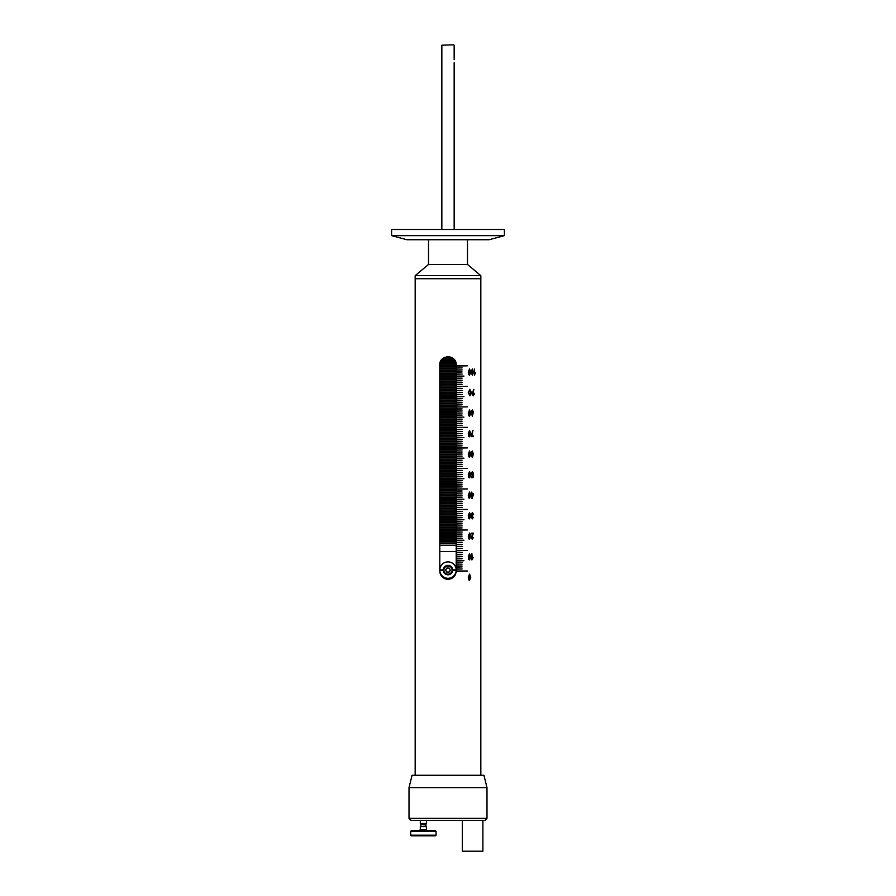 <?xml version="1.0" encoding="UTF-8"?>
<svg xmlns="http://www.w3.org/2000/svg" width="896" height="896" viewBox="0 0 896 896"><rect width="100%" height="100%" fill="white"/><g stroke="black" fill="none" stroke-linecap="round" stroke-linejoin="round"><path stroke-width="1.34" d="M415.173 775.275L415.173 275.643L480.827 275.643L480.827 278.712L415.173 278.712L480.827 278.712L480.827 775.275M415.173 275.643L428.512 264.443L467.488 264.443L467.488 239.736M439.79 543.413L456.21 543.413L439.79 543.413M439.79 541.822L456.21 541.822L439.79 541.822M439.79 543.211L456.21 543.211M448 540.232L439.79 540.232L448 540.232M456.21 540.445L439.79 540.445M439.79 538.642L456.21 538.642L439.79 538.642M439.79 540.03L456.21 540.03M439.79 537.051L456.21 537.051L439.79 537.051M439.79 535.461L456.21 535.461L439.79 535.461M439.79 536.85L456.21 536.85M439.79 533.87L456.21 533.87L439.79 533.87M439.79 532.28L456.21 532.28L439.79 532.28M439.79 533.669L456.21 533.669M439.79 530.69L456.21 530.69L439.79 530.69M439.79 529.099L456.21 529.099L439.79 529.099M439.79 530.488L456.21 530.488M439.79 527.509L456.21 527.509L439.79 527.509M439.79 525.918L456.21 525.918L439.79 525.918M439.79 527.307L456.21 527.307M439.79 524.328L456.21 524.328L439.79 524.328M439.79 522.738L456.21 522.738L439.79 522.738M439.79 524.126L456.21 524.126M439.79 521.147L456.21 521.147L439.79 521.147M439.79 519.557L456.21 519.557L439.79 519.557M439.79 520.946L456.21 520.946M439.79 517.966L456.21 517.966L439.79 517.966M439.79 516.376L456.21 516.376L439.79 516.376M439.79 517.765L456.21 517.765M439.79 514.786L456.21 514.786L439.79 514.786M439.79 513.195L456.21 513.195L439.79 513.195M439.79 514.584L456.21 514.584M439.79 511.605L456.21 511.605L439.79 511.605M439.79 510.014L456.21 510.014L439.79 510.014M439.79 511.403L456.21 511.403M439.79 508.424L456.21 508.424L439.79 508.424M439.79 506.834L456.21 506.834L439.79 506.834M439.79 508.222L456.21 508.222M439.79 505.243L456.21 505.243L439.79 505.243M439.79 503.653L456.21 503.653L439.79 503.653M439.79 505.042L456.21 505.042M439.79 502.062L456.21 502.062L439.79 502.062M439.79 500.472L456.21 500.472L439.79 500.472M439.79 501.861L456.21 501.861M439.79 498.893L456.21 498.893L439.79 498.893M439.79 497.302L456.21 497.302L439.79 497.302M439.79 498.68L456.21 498.68M439.79 495.712L456.21 495.712L439.79 495.712M439.79 494.122L456.21 494.122L439.79 494.122M439.79 495.499L456.21 495.499M439.79 492.531L456.21 492.531L439.79 492.531M439.79 490.941L456.21 490.941L439.79 490.941M439.79 492.318L456.21 492.318M439.79 489.35L456.21 489.35L439.79 489.35M439.79 487.76L456.21 487.76L439.79 487.76M439.79 489.138L456.21 489.138M439.79 486.17L456.21 486.17L439.79 486.17M439.79 484.579L456.21 484.579L439.79 484.579M439.79 485.957L456.21 485.957M439.79 482.989L456.21 482.989L439.79 482.989M439.79 481.398L456.21 481.398L439.79 481.398M439.79 482.776L456.21 482.776M439.79 479.808L456.21 479.808L439.79 479.808M439.79 478.218L456.21 478.218L439.79 478.218M439.79 479.595L456.21 479.595M439.79 476.627L456.21 476.627L439.79 476.627M439.79 475.037L456.21 475.037L439.79 475.037M439.79 476.414L456.21 476.414M439.79 473.446L456.21 473.446L439.79 473.446M439.79 471.856L456.21 471.856L439.79 471.856M439.79 473.234L456.21 473.234M439.79 470.266L456.21 470.266L439.79 470.266M439.79 468.675L456.21 468.675L439.79 468.675M439.79 470.053L456.21 470.053M439.79 467.085L456.21 467.085L439.79 467.085M439.79 465.494L456.21 465.494L439.79 465.494M439.79 466.872L456.21 466.872M439.79 463.904L456.21 463.904L439.79 463.904M439.79 462.314L456.21 462.314L439.79 462.314M439.79 463.691L456.21 463.691M439.79 460.723L456.21 460.723L439.79 460.723M439.79 459.133L456.21 459.133L439.79 459.133M439.79 460.51L456.21 460.51M439.79 457.542L456.21 457.542L439.79 457.542M439.79 455.952L456.21 455.952L439.79 455.952M439.79 457.33L456.21 457.33M439.79 454.362L456.21 454.362L439.79 454.362M439.79 452.771L456.21 452.771L439.79 452.771M439.79 454.16L456.21 454.16M439.79 451.181L456.21 451.181L439.79 451.181M439.79 449.59L456.21 449.59L439.79 449.59M439.79 450.979L456.21 450.979M439.79 448L456.21 448L439.79 448M439.79 446.41L456.21 446.41L439.79 446.41M439.79 447.798L456.21 447.798M439.79 444.819L456.21 444.819L439.79 444.819M439.79 443.229L456.21 443.229L439.79 443.229M439.79 444.618L456.21 444.618M439.79 441.638L456.21 441.638L439.79 441.638M439.79 440.048L456.21 440.048L439.79 440.048M439.79 441.437L456.21 441.437M439.79 438.458L456.21 438.458L439.79 438.458M439.79 436.867L456.21 436.867L439.79 436.867M439.79 438.256L456.21 438.256M439.79 435.277L456.21 435.277L439.79 435.277M439.79 433.686L456.21 433.686L439.79 433.686M439.79 435.075L456.21 435.075M439.79 432.096L456.21 432.096L439.79 432.096M439.79 430.506L456.21 430.506L439.79 430.506M439.79 431.894L456.21 431.894M439.79 428.915L456.21 428.915L439.79 428.915M439.79 427.325L456.21 427.325L439.79 427.325M439.79 428.714L456.21 428.714M439.79 425.734L456.21 425.734L439.79 425.734M439.79 424.144L456.21 424.144L439.79 424.144M439.79 425.533L456.21 425.533M439.79 422.554L456.21 422.554L439.79 422.554M439.79 420.963L456.21 420.963L439.79 420.963M439.79 422.352L456.21 422.352M439.79 419.373L456.21 419.373L439.79 419.373M439.79 417.782L456.21 417.782L439.79 417.782M439.79 419.171L456.21 419.171M439.79 416.192L456.21 416.192L439.79 416.192M439.79 414.602L456.21 414.602L439.79 414.602M439.79 415.99L456.21 415.99M439.79 413.011L456.21 413.011L439.79 413.011M439.79 411.421L456.21 411.421L439.79 411.421M439.79 412.81L456.21 412.81M439.79 409.83L456.21 409.83L439.79 409.83M439.79 408.24L456.21 408.24L439.79 408.24M439.79 409.629L456.21 409.629M439.79 406.65L456.21 406.65L439.79 406.65M439.79 405.059L456.21 405.059L439.79 405.059M439.79 406.448L456.21 406.448M439.79 403.469L456.21 403.469L439.79 403.469M439.79 401.878L456.21 401.878L439.79 401.878M439.79 403.267L456.21 403.267M439.79 400.288L456.21 400.288L439.79 400.288M439.79 398.698L456.21 398.698L439.79 398.698M439.79 400.086L456.21 400.086M439.79 397.107L456.21 397.107L439.79 397.107M439.79 395.528L456.21 395.528L439.79 395.528M439.79 396.906L456.21 396.906M439.79 393.938L456.21 393.938L439.79 393.938M439.79 392.347L456.21 392.347L439.79 392.347M439.79 393.725L456.21 393.725M439.79 390.757L456.21 390.757L439.79 390.757M439.79 389.166L456.21 389.166L439.79 389.166M439.79 390.544L456.21 390.544M439.79 387.576L456.21 387.576L439.79 387.576M439.79 385.986L456.21 385.986L439.79 385.986M439.79 387.363L456.21 387.363M439.79 384.395L456.21 384.395L439.79 384.395M439.79 382.805L456.21 382.805L439.79 382.805M439.79 384.182L456.21 384.182M439.79 381.214L456.21 381.214L439.79 381.214M439.79 379.624L456.21 379.624L439.79 379.624M439.79 381.002L456.21 381.002M439.79 378.034L456.21 378.034L439.79 378.034M439.79 376.443L456.21 376.443L439.79 376.443M439.79 377.821L456.21 377.821M439.79 374.853L456.21 374.853L439.79 374.853M439.79 373.262L456.21 373.262L439.79 373.262M439.79 374.64L456.21 374.64M439.79 371.672L456.21 371.672L439.79 371.672M439.79 370.082L456.21 370.082L439.79 370.082M439.79 371.459L456.21 371.459M439.79 368.491L456.21 368.491L439.79 368.491M439.79 366.901L456.21 366.901L439.79 366.901M439.79 368.278L456.21 368.278M439.79 365.31L456.21 365.31L439.79 365.31M439.88 363.72L456.12 363.72L439.88 363.72M439.79 365.098L456.21 365.098M440.272 362.13L455.728 362.13L440.272 362.13M441.045 360.539L454.955 360.539L441.045 360.539M440.35 361.917L455.65 361.917M442.344 358.949L453.656 358.949L442.344 358.949M444.763 357.358L451.237 357.358L444.763 357.358M442.568 358.736L453.432 358.736M456.21 537.264L439.79 537.264M456.21 534.083L439.79 534.083M456.21 530.902L439.79 530.902M456.21 527.722L439.79 527.722M456.21 524.541L439.79 524.541M456.21 521.36L439.79 521.36M456.21 518.179L439.79 518.179M456.21 514.998L439.79 514.998M456.21 511.818L439.79 511.818M456.21 508.637L439.79 508.637M456.21 505.456L439.79 505.456M456.21 502.275L439.79 502.275M456.21 499.094L439.79 499.094M456.21 495.914L439.79 495.914M456.21 492.733L439.79 492.733M456.21 489.552L439.79 489.552M456.21 486.371L439.79 486.371M456.21 483.19L439.79 483.19M456.21 480.01L439.79 480.01M456.21 476.829L439.79 476.829M456.21 473.648L439.79 473.648M456.21 470.467L439.79 470.467M456.21 467.286L439.79 467.286M456.21 464.106L439.79 464.106M456.21 460.925L439.79 460.925M456.21 457.744L439.79 457.744M456.21 454.563L439.79 454.563M456.21 451.382L439.79 451.382M456.21 448.202L439.79 448.202M456.21 445.021L439.79 445.021M456.21 441.84L439.79 441.84M456.21 438.67L439.79 438.67M456.21 435.49L439.79 435.49M456.21 432.309L439.79 432.309M456.21 429.128L439.79 429.128M456.21 425.947L439.79 425.947M456.21 422.766L439.79 422.766M456.21 419.586L439.79 419.586M456.21 416.405L439.79 416.405M456.21 413.224L439.79 413.224M456.21 410.043L439.79 410.043M456.21 406.862L439.79 406.862M456.21 403.682L439.79 403.682M456.21 400.501L439.79 400.501M456.21 397.32L439.79 397.32M456.21 394.139L439.79 394.139M456.21 390.958L439.79 390.958M456.21 387.778L439.79 387.778M456.21 384.597L439.79 384.597M456.21 381.416L439.79 381.416M456.21 378.235L439.79 378.235M456.21 375.054L439.79 375.054M456.21 371.874L439.79 371.874M456.21 368.693L439.79 368.693M456.21 365.512L439.79 365.512M455.795 362.331L440.205 362.331M453.858 359.15L442.142 359.15M456.21 545.462L439.79 545.462M439.79 543.827L456.21 543.827M439.79 551.622L456.21 551.622M453.746 44.8L441.84 45.214L453.746 44.8M454.16 59.674L454.16 45.214M441.84 229.477L441.84 45.214M454.16 229.477L454.16 62.754M439.947 572.723L440.418 574.269M441.19 575.691L442.198 576.923M444.853 578.693L446.387 579.163M448 579.32C443.016 578.838 440.283 576.106 439.79 571.11L439.79 364.896C439.275 354.323 456.714 354.301 456.21 364.896L456.21 571.11C455.717 576.106 452.984 578.838 448 579.32L449.613 579.163M451.181 578.682L452.558 577.942M452.581 577.92L453.802 576.923M454.821 575.68L455.582 574.269M456.053 572.723L456.21 571.11M456.053 363.283L455.582 361.749M454.821 360.326L453.802 359.094M451.147 357.314L449.613 356.854M448 356.686L446.398 356.854M444.83 357.325L442.21 359.083M441.179 360.326L440.418 361.749M439.947 363.283L439.79 364.896M456.322 366.027L467.376 365.826L456.322 365.826M456.322 560.952L463.915 560.75L456.322 560.75M456.322 540.434L463.915 540.232L456.322 540.232M456.322 519.915L463.915 519.714L456.322 519.714M456.322 499.397L463.915 499.195L456.322 499.195M456.322 478.878L463.915 478.677L456.322 478.677M456.322 458.36L463.915 458.158L456.322 458.158M456.322 437.842L463.915 437.64L456.322 437.64M456.322 417.323L463.915 417.122L456.322 417.122M456.322 396.805L463.915 396.603L456.322 396.603M456.322 376.286L463.915 376.085L456.322 376.085M456.322 369.925L462.09 369.925L456.322 370.126M456.322 380.184L462.09 380.184L456.322 380.386M456.322 390.443L462.09 390.443L456.322 390.645M456.322 400.702L462.09 400.702L456.322 400.904M456.322 410.962L462.09 410.962L456.322 411.163M456.322 421.221L462.09 421.221L456.322 421.422M456.322 431.48L462.09 431.48L456.322 431.693M456.322 441.739L462.09 441.739L456.322 441.952M456.322 451.998L462.09 451.998L456.322 452.211M456.322 462.258L462.09 462.258L456.322 462.47M456.322 472.517L462.09 472.517L456.322 472.73M456.322 482.776L462.09 482.776L456.322 482.989M456.322 493.035L462.09 493.035L456.322 493.248M456.322 503.294L462.09 503.294L456.322 503.507M456.322 513.554L462.09 513.554L456.322 513.766M456.322 523.813L462.09 523.813L456.322 524.026M456.322 534.072L462.09 534.072L456.322 534.285M456.322 544.342L462.09 544.342L456.322 544.544M456.322 554.602L462.09 554.602L456.322 554.803M456.322 564.861L462.09 564.861L456.322 565.062M456.322 371.974L462.09 371.974L456.322 372.187M456.322 382.234L462.09 382.234L456.322 382.446M456.322 392.493L462.09 392.493L456.322 392.706M456.322 402.752L462.09 402.752L456.322 402.965M456.322 413.011L462.09 413.011L456.322 413.224M456.322 423.27L462.09 423.27L456.322 423.483M456.322 433.53L462.09 433.53L456.322 433.742M456.322 443.789L462.09 443.789L456.322 444.002M456.322 454.048L462.09 454.048L456.322 454.261M456.322 464.307L462.09 464.307L456.322 464.52M456.322 474.578L462.09 474.578L456.322 474.779M456.322 484.837L462.09 484.837L456.322 485.038M456.322 495.096L462.09 495.096L456.322 495.298M456.322 505.355L462.09 505.355L456.322 505.557M456.322 515.614L462.09 515.614L456.322 515.816M456.322 525.874L462.09 525.874L456.322 526.075M456.322 536.133L462.09 536.133L456.322 536.334M456.322 546.392L462.09 546.392L456.322 546.594M456.322 556.651L462.09 556.651L456.322 556.853M456.322 566.91L462.09 566.91L456.322 567.112M456.322 374.024L462.09 374.024L456.322 374.237M456.322 384.283L462.09 384.283L456.322 384.496M456.322 394.542L462.09 394.542L456.322 394.755M456.322 404.813L462.09 404.813L456.322 405.014M456.322 415.072L462.09 415.072L456.322 415.274M456.322 425.331L462.09 425.331L456.322 425.533M456.322 435.59L462.09 435.59L456.322 435.792M456.322 445.85L462.09 445.85L456.322 446.051M456.322 456.109L462.09 456.109L456.322 456.31M456.322 466.368L462.09 466.368L456.322 466.57M456.322 476.627L462.09 476.627L456.322 476.829M456.322 486.886L462.09 486.886L456.322 487.088M456.322 497.146L462.09 497.146L456.322 497.347M456.322 507.405L462.09 507.405L456.322 507.606M456.322 517.664L462.09 517.664L456.322 517.866M456.322 527.923L462.09 527.923L456.322 528.125M456.322 538.182L462.09 538.182L456.322 538.384M456.322 548.442L462.09 548.442L456.322 548.643M456.322 558.701L462.09 558.701L456.322 558.902M456.322 568.96L462.09 568.96L456.322 569.162M456.322 367.875L462.09 367.875L456.322 368.077M456.322 378.134L462.09 378.134L456.322 378.336M456.322 388.394L462.09 388.394L456.322 388.595M456.322 398.653L462.09 398.653L456.322 398.854M456.322 408.912L462.09 408.912L456.322 409.114M456.322 419.171L462.09 419.171L456.322 419.373M456.322 429.43L462.09 429.43L456.322 429.632M456.322 439.69L462.09 439.69L456.322 439.891M456.322 449.949L462.09 449.949L456.322 450.15M456.322 460.208L462.09 460.208L456.322 460.41M456.322 470.467L462.09 470.467L456.322 470.669M456.322 480.726L462.09 480.726L456.322 480.928M456.322 490.986L462.09 490.986L456.322 491.187M456.322 501.245L462.09 501.245L456.322 501.458M456.322 511.504L462.09 511.504L456.322 511.717M456.322 521.763L462.09 521.763L456.322 521.976M456.322 532.022L462.09 532.022L456.322 532.235M456.322 542.282L462.09 542.282L456.322 542.494M456.322 552.541L462.09 552.541L456.322 552.754M456.322 562.8L462.09 562.8L456.322 563.013M474.398 369.006L474.768 373.878L475.485 372.915L474.398 375.234L474.398 369.006L474.757 373.878M472.338 375.234L471.218 372.075L472.349 368.917L473.413 372.075L472.338 375.234M469.549 375.234L468.675 374.584L468.283 372.075L469.549 368.917L470.758 372.075L469.549 375.234M473.637 389.368L472.842 392.168L474.421 393.949L473.211 395.83L471.946 393.938L473.917 389.67L472.842 392.168M469.907 395.83L468.283 392.594L469.907 389.368L471.397 392.594L469.907 395.83L471.386 392.594L469.896 389.368M472.326 409.965L473.39 411.846L472.349 416.27L471.218 411.824L472.338 409.965L473.413 411.846L472.326 416.27M469.549 416.27L468.675 415.621L468.283 413.112L469.549 409.965L470.758 413.112L469.549 416.27M472.954 430.562L471.218 436.632L473.413 436.632L473.413 435.915L471.666 435.915L472.954 430.562M469.549 436.8L468.675 436.15L468.283 433.63L469.549 430.483L470.758 433.63L469.549 436.8M471.71 455.717L472.304 456.669L472.875 455.997L473.054 454.283L472.248 455.078L471.218 453.085L472.282 451.002L473.413 453.992L472.248 457.318L471.274 455.795L472.282 456.669M469.549 457.318L468.675 456.669L468.283 454.149L469.549 451.002L470.758 454.149L469.549 457.318M472.998 473.357L472.382 472.158L471.666 473.659L472.371 475.037L473.357 474.522L473.054 477.669L471.386 477.669L471.386 476.952L472.707 476.952L472.853 475.429L472.248 475.675L471.218 473.693L472.371 471.52L473.413 473.278L472.36 471.52M469.549 477.837L468.675 477.187L468.283 474.667L469.549 471.52L470.758 474.667L469.549 477.837M473.547 493.64L473.547 494.357L473.558 493.64L472.158 493.64L471.71 492.117L471.218 494.357M471.71 498.355L473.547 494.357L472.125 498.355L471.71 494.357M469.549 498.355L468.675 497.706L468.283 495.197L469.549 492.038L470.758 495.197L469.549 498.355M472.998 514.394L472.36 513.195L471.666 514.483L472.64 515.592L471.822 517.306L472.371 518.235L473.357 517.35L472.382 518.874L471.386 517.272L471.218 514.494L472.371 512.557L473.413 514.315L472.36 512.557M469.549 518.874L468.675 518.224L468.283 515.715L469.549 512.557L470.758 515.715L469.549 518.874M471.218 533.154L473.39 533.154L472.573 535.438L473.413 533.154L471.218 533.154L471.218 533.87L472.842 533.87L471.218 537.667L472.293 539.392L473.357 537.555L472.27 539.392M471.666 537.678L472.573 535.438L471.666 537.678L472.304 538.754L472.931 537.477M469.549 539.392L468.675 538.742L468.283 536.234L469.549 533.075L470.758 536.234L469.549 539.392M471.878 553.672L472.315 558.555L473.155 557.592L471.878 559.91L471.878 553.672L472.304 558.555M469.549 559.91L468.675 559.261L468.283 556.752L469.549 553.594L470.758 556.752L469.549 559.91M469.549 580.429L468.675 579.779L468.283 577.27L469.549 574.112L470.758 577.27L469.549 580.429M456.322 386.546L467.376 386.344L456.322 386.344M456.322 407.064L467.376 406.862L456.322 406.862M456.322 427.582L467.376 427.381L456.322 427.381M456.322 448.101L467.376 447.899L456.322 447.899M456.322 468.619L467.376 468.418L456.322 468.418M456.322 489.138L467.376 488.936L456.322 488.936M456.322 509.656L467.376 509.454L456.322 509.454M456.322 530.174L467.376 529.973L456.322 529.973M456.322 550.693L467.376 550.491L456.322 550.491M456.322 571.222L467.376 571.01L456.322 571.01M469.538 574.112L470.747 577.27L469.526 580.429M469.538 574.75L468.765 577.27L469.56 579.79L470.288 577.27L469.538 574.75L468.787 577.27L469.56 579.79M469.538 553.594L470.747 556.752L469.526 559.91M469.538 554.232L468.765 556.752L469.56 559.272L470.288 556.752L469.538 554.232L468.787 556.752L469.56 559.272M473.144 557.603L471.878 559.91M469.538 533.075L470.747 536.234L469.526 539.392M469.538 533.714L468.765 536.234L469.56 538.754L470.288 536.234L469.538 533.714L468.787 536.234L469.56 538.754M471.643 537.678L472.293 538.754M472.83 533.87L471.218 533.87M469.538 512.557L470.747 515.715L469.526 518.874M469.538 513.195L468.765 515.715L469.56 518.235L470.288 515.715L469.538 513.195L468.787 515.715L469.56 518.235M472.36 513.195L471.643 514.483L472.338 515.67M472.618 515.592L472.562 516.309M472.517 516.309L471.811 517.306L472.349 518.235M472.931 517.272L472.36 518.874M469.538 492.038L470.747 495.197L469.526 498.355M469.538 492.677L468.765 495.197L469.56 497.717L470.288 495.197L469.538 492.677L468.787 495.197L469.56 497.717M472.136 493.64L471.71 492.117M472.136 494.357L472.136 497.134L473.166 494.357L472.158 494.357L472.158 497.134M469.538 471.52L470.747 474.667L469.526 477.837M469.538 472.158L468.765 474.678L469.56 477.198L470.288 474.678L469.538 472.158L468.787 474.678L469.56 477.198M472.382 472.158L471.643 473.659L472.36 475.037M472.931 474.432L473.032 477.669L471.386 477.669M472.685 476.952L471.386 476.952M472.853 475.429L472.237 475.675M469.538 451.002L470.747 454.149L469.526 457.318M469.538 451.64L468.765 454.16L469.56 456.669L470.288 454.16L469.538 451.64L468.787 454.16L469.56 456.669M473.054 454.283L472.237 455.078M472.27 451.002L473.39 453.992L472.226 457.318M471.643 453.062L472.315 454.44L472.998 453.107L472.304 451.64L471.643 453.062L472.338 454.44M472.293 451.64L471.666 453.062M469.538 430.483L470.747 433.63L469.526 436.8M469.538 431.122L468.765 433.642L469.56 436.15L470.288 433.642L469.538 431.122L468.787 433.642L469.56 436.15M471.666 435.915L472.528 430.562M473.39 435.915L473.39 436.632L471.218 436.632M469.538 409.965L470.747 413.112L469.526 416.27M469.538 410.603L468.765 413.112L469.56 415.632L470.288 413.112L469.538 410.603L468.787 413.112L469.56 415.632M472.338 410.603L471.643 411.824L472.349 413.078L472.998 411.846L472.338 410.603L471.666 411.824L472.349 413.078M472.338 413.717L472.349 415.632M469.885 389.995L468.709 392.594L469.896 395.203L471.005 392.594L469.896 389.995L468.698 392.594L469.896 395.203M473.234 392.123L474.398 393.949L473.189 395.83M473.178 392.762L472.304 393.982L473.222 395.203L474.085 393.982L473.189 392.762L472.315 393.982L473.222 395.203M469.538 368.917L470.747 372.075L469.526 375.234M469.538 369.566L468.765 372.075L469.56 374.595L470.288 372.075L469.538 369.566L468.787 372.075L469.56 374.595M472.326 368.917L473.39 372.075L472.326 375.234M472.338 369.566L471.643 372.075L472.36 374.595L472.998 372.075L472.338 369.566L471.666 372.075L472.36 374.595M475.474 372.938L474.398 375.234M486.987 818.373L484.938 820.422L411.062 820.422L409.013 818.373L486.987 818.373L486.987 787.595L409.013 787.595L412.082 775.275L483.918 775.275L486.987 787.595M443.285 569.878A4.715 4.715 0 0 0 448 574.806A4.715 4.715 0 0 0 452.715 569.878A4.715 4.715 0 0 0 448 565.365A4.715 4.715 0 0 0 443.285 569.878L439.79 569.878A8.21 8.21 0 0 0 448 578.301A8.21 8.21 0 0 0 456.21 569.878A8.21 8.21 0 0 0 448 561.882A8.21 8.21 0 0 0 439.79 569.878M456.21 569.878L452.715 569.878M439.79 570.293L443.285 570.293M452.715 570.293L456.21 570.293M391.574 235.626L406.885 239.736L489.115 239.736L504.426 235.626L504.426 229.477L391.574 229.477L391.574 235.626L504.426 235.626M482.888 820.422L482.888 851.2L462.358 851.2L462.358 820.422M449.646 571.346A2.072 2.072 0 0 0 448.269 568.03A2.072 2.072 0 0 0 446.085 570.886A2.072 2.072 0 0 0 449.646 571.346M443.733 571.861A4.614 4.614 0 0 1 446.23 565.824A4.614 4.614 0 0 1 452.267 568.322A4.614 4.614 0 0 1 449.77 574.358A4.614 4.614 0 0 1 443.733 571.861A4.614 4.614 0 0 0 449.77 574.358A4.614 4.614 0 0 0 452.267 568.322M447.082 567.874L449.456 568.187L450.374 570.405L448.918 572.298L446.544 571.984L445.626 569.778L447.082 567.874M420.302 823.502L420.818 824.398L425.936 824.398L426.451 823.502L420.302 823.502L420.302 820.422M436.05 835.195L435.434 835.811L411.32 835.811L410.704 835.195L436.05 835.195L436.05 831.298L410.704 831.298L410.704 835.195M436.05 831.298L435.434 830.682L411.32 830.682L410.704 831.298M426.451 829.651L426.451 826.582L420.302 826.582L420.302 829.651L426.451 829.651L427.482 830.682M451.786 568.512A4.099 4.099 0 0 0 446.432 566.294A4.099 4.099 0 0 0 444.214 571.659A4.099 4.099 0 0 0 449.568 573.877A4.099 4.099 0 0 0 451.786 568.512M425.936 824.398L425.88 826.168L420.459 826.582M425.88 824.611L420.874 824.611L420.874 826.168M428.512 264.443L428.512 239.736M467.488 264.443L480.827 275.643M409.013 818.373L409.013 787.595M426.451 820.422L426.451 823.502M420.302 829.651L419.272 830.682"/></g></svg>
